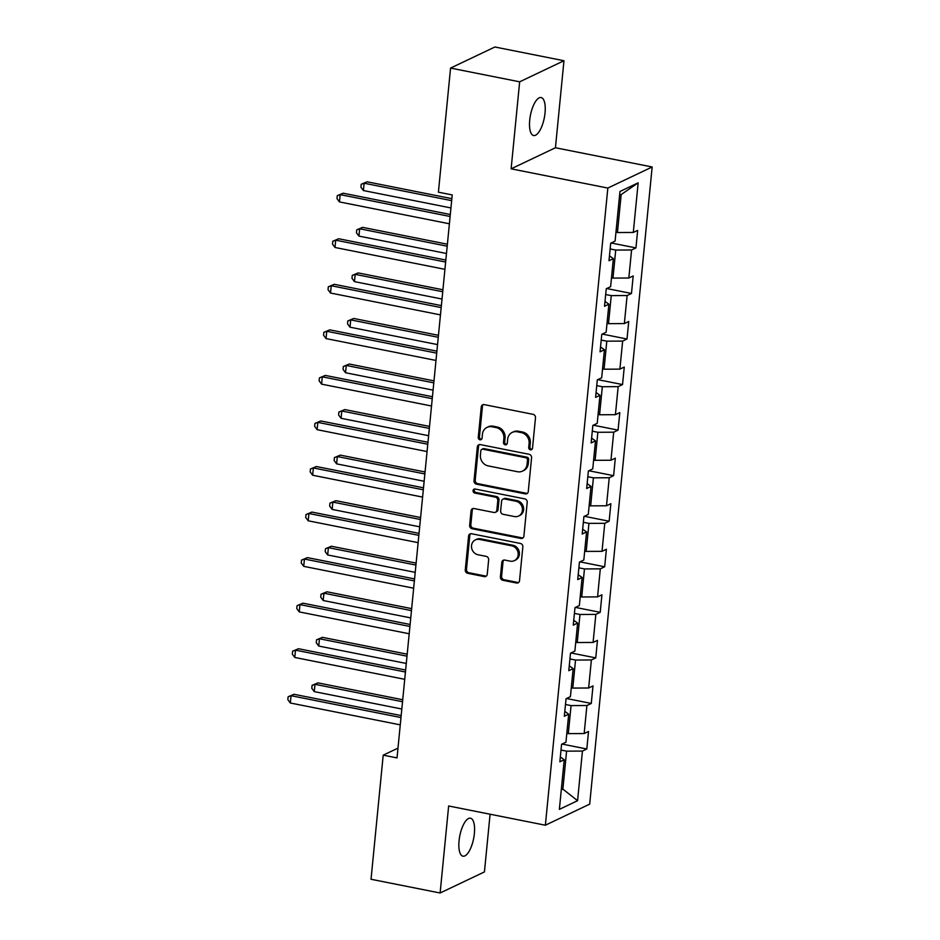 <?xml version="1.0" encoding="UTF-8"?>
<svg xmlns="http://www.w3.org/2000/svg" width="940" height="940" viewBox="0 0 940 940"><rect width="100%" height="100%" fill="white"/><g stroke="black" fill="none" stroke-linecap="round" stroke-linejoin="round"><path stroke-width="1.41" d="M530.418 449.825A2.08 1.868 -115.4 0 0 532.51 448.192L535.495 417.736A2.973 2.667 -115.4 0 0 533.062 414.329L484.241 404.623A2.973 2.667 -115.4 0 0 481.245 406.95L478.26 437.406A2.08 1.868 -115.4 0 0 481.057 439.662A2.08 1.868 -115.4 0 0 482.055 438.157L482.443 434.221A9.506 8.542 -115.4 0 1 487.049 427.371A9.506 8.542 -115.4 0 1 492.031 426.772L496.097 427.582A9.506 8.542 -115.4 0 1 503.875 438.487L503.488 442.423A2.08 1.868 -115.4 0 0 506.284 444.679A2.08 1.868 -115.4 0 0 507.283 443.175L507.671 439.238A9.506 8.542 -115.4 0 1 512.277 432.377A9.506 8.542 -115.4 0 1 517.259 431.789L521.324 432.6A9.506 8.542 -115.4 0 1 529.103 443.492L528.715 447.44A2.08 1.868 -115.4 0 0 530.418 449.825M512.277 432.377L513.475 431.812A9.506 8.542 -115.4 0 1 518.445 431.225L522.523 432.024A9.506 8.542 -115.4 0 1 530.301 442.928L529.913 446.864A2.08 1.868 -115.4 0 0 532.052 449.285M483.325 404.611A2.973 2.667 -115.4 0 0 482.443 406.386L479.459 436.841A2.08 1.868 -115.4 0 0 481.597 439.25M487.049 427.371L488.248 426.795A9.506 8.542 -115.4 0 1 493.23 426.208L497.295 427.019A9.506 8.542 -115.4 0 1 505.074 437.911L504.686 441.859A2.08 1.868 -115.4 0 0 506.825 444.268M474.371 833.557A19.364 7.05 101.2 0 0 470.482 818.211A19.364 7.05 101.2 0 0 459.049 840.842A19.364 7.05 101.2 0 0 462.938 856.187A19.364 7.05 101.2 0 0 474.371 833.557M545.036 112.894A19.364 7.05 101.2 0 0 541.146 97.549A19.364 7.05 101.2 0 0 529.714 120.179A19.364 7.05 101.2 0 0 533.603 135.525A19.364 7.05 101.2 0 0 545.036 112.894M500.397 576.878A2.973 2.667 -115.4 0 0 502.829 580.286L516.53 583.012A2.973 2.667 -115.4 0 0 519.526 580.685L522.84 546.869A2.973 2.667 -115.4 0 0 520.408 543.461L471.586 533.755A2.973 2.667 -115.4 0 0 468.59 536.082L465.277 569.899A2.973 2.667 -115.4 0 0 467.709 573.306L484.253 576.596A2.973 2.667 -115.4 0 0 487.249 574.269L488.659 559.793A2.973 2.667 -115.4 0 0 486.227 556.386L478.025 554.753A7.943 7.144 -115.4 0 1 471.622 547.938A7.943 7.144 -115.4 0 1 475.37 539.913A7.943 7.144 -115.4 0 1 479.529 539.419L511.677 545.811A7.943 7.144 -115.4 0 1 518.081 552.626A7.943 7.144 -115.4 0 1 514.333 560.651A7.943 7.144 -115.4 0 1 510.173 561.145L504.815 560.076A2.973 2.667 -115.4 0 0 501.819 562.402L500.397 576.878L501.596 576.314A2.973 2.667 -115.4 0 0 504.028 579.721L517.729 582.436A2.973 2.667 -115.4 0 0 518.645 582.459M448.65 805.98L440.12 893L371.03 879.264L383.203 755.161L397.021 757.91L452.222 194.921L438.404 192.183L450.565 68.079L519.655 81.815L511.125 168.824L607.839 188.059L545.365 825.214L448.65 805.98M525.272 493.876A2.973 2.667 -115.4 0 0 528.268 491.549L531.582 457.721A2.973 2.667 -115.4 0 0 529.149 454.314L480.328 444.608A2.973 2.667 -115.4 0 0 477.332 446.935L474.019 480.763A2.973 2.667 -115.4 0 0 476.439 484.159L525.272 493.876L526.471 493.3A2.973 2.667 -115.4 0 0 527.387 493.324M527.211 502.289L523.897 536.117A2.973 2.667 -115.4 0 1 520.901 538.444L472.08 528.738A2.973 2.667 -115.4 0 1 469.647 525.331L471.058 510.855A2.973 2.667 -115.4 0 1 474.054 508.528L493.853 512.465A2.973 2.667 -115.4 0 0 496.849 510.138L497.789 500.538A2.973 2.667 -115.4 0 0 495.356 497.131L474.747 493.03A2.08 1.868 -115.4 0 1 474.054 489.153A2.08 1.868 -115.4 0 1 475.135 489.023L524.779 498.882A2.973 2.667 -115.4 0 1 527.211 502.289M607.839 188.059L652.16 166.979L589.686 804.135L545.365 825.214M562.049 744.069L586.807 748.992L588.534 731.473L584.163 733.553L586.913 705.517L591.284 703.437L592.999 685.918L588.628 687.998L591.378 659.962L595.749 657.883L597.464 640.363L593.093 642.443L595.843 614.408L600.214 612.328L601.929 594.809L597.558 596.888L600.308 568.853L604.678 566.773L606.394 549.254L602.023 551.334L604.773 523.31L609.144 521.23L610.859 503.711L606.488 505.779L609.238 477.755L613.609 475.675L615.324 458.156L610.953 460.236L613.702 432.2L618.073 430.12L619.801 412.601L615.418 414.681L618.168 386.646L622.539 384.566L624.266 367.046L619.895 369.126L622.644 341.091L627.015 339.011L628.731 321.492L624.36 323.572L627.109 295.536L631.48 293.456L633.196 275.937L628.825 278.017L631.574 249.993L635.945 247.913L637.661 230.394L633.29 232.462L638.154 182.83L619.954 191.49L615.089 241.122L610.718 243.202L608.991 260.721L613.362 258.641L609.473 255.868M586.807 748.992L582.436 751.072L577.571 800.704L559.37 809.364L564.235 759.732L559.864 761.8L561.58 744.28L565.951 742.201L568.7 714.177L564.329 716.257L566.045 698.737L570.415 696.658L573.165 668.622L568.794 670.702L570.51 653.183L574.88 651.103L577.63 623.067L573.259 625.147L574.986 607.628L579.357 605.548L582.107 577.513L577.724 579.592L579.451 562.073L583.822 559.993L586.572 531.958L582.201 534.038L583.916 516.518L588.287 514.438L591.037 486.415L586.666 488.495L588.381 470.964L592.752 468.884L595.502 440.86L591.131 442.94L592.846 425.421L597.217 423.341L599.967 395.305L595.596 397.385L597.311 379.866L601.682 377.786L604.432 349.751L600.061 351.83L601.776 334.311L606.147 332.231L608.897 304.196L604.526 306.276L606.241 288.756L610.624 286.676L613.362 258.641M565.481 704.483L571.062 705.599L568.312 733.623L566.82 733.329M568.312 733.623L584.163 733.553M571.062 705.599L586.913 705.517M568.7 714.177L564.811 711.392M569.946 658.94L575.527 660.045L572.777 688.08L571.285 687.775M572.777 688.08L588.628 687.998M575.527 660.045L591.378 659.962M573.165 668.622L569.276 665.837M574.422 613.385L579.992 614.49L577.242 642.525L575.762 642.232M577.242 642.525L593.093 642.443M579.992 614.49L595.843 614.408M577.63 623.067L573.741 620.283M578.887 567.831L584.457 568.935L581.719 596.971L580.227 596.677M581.719 596.971L597.558 596.888M584.457 568.935L600.308 568.853M582.107 577.513L578.206 574.728M583.352 522.276L588.934 523.38L586.184 551.416L584.692 551.122M586.184 551.416L602.023 551.334M588.934 523.38L604.773 523.31M586.572 531.958L582.671 529.185M587.817 476.721L593.399 477.837L590.649 505.861L589.157 505.567M590.649 505.861L606.488 505.779M593.399 477.837L609.238 477.755M591.037 486.415L587.136 483.63M592.282 431.166L597.864 432.282L595.114 460.318L593.622 460.013M595.114 460.318L610.953 460.236M597.864 432.282L613.702 432.2M595.502 440.86L591.601 438.075M596.747 385.623L602.329 386.728L599.579 414.763L598.087 414.458M599.579 414.763L615.418 414.681M602.329 386.728L618.168 386.646M599.967 395.305L596.077 392.521M601.212 340.069L606.793 341.173L604.044 369.209L602.552 368.915M604.044 369.209L619.895 369.126M606.793 341.173L622.644 341.091M604.432 349.751L600.543 346.966M605.677 294.514L611.259 295.618L608.509 323.654L607.017 323.36M608.509 323.654L624.36 323.572M611.259 295.618L627.109 295.536M608.897 304.196L605.008 301.411M610.154 248.959L615.724 250.064L612.974 278.099L611.493 277.805M612.974 278.099L628.825 278.017M615.724 250.064L631.574 249.993M638.154 182.83L621.164 194.592L617.451 232.544L615.959 232.251M617.451 232.544L633.29 232.462M511.125 168.824L555.434 147.756L563.965 60.736L519.655 81.815M563.965 60.736L494.887 47L450.565 68.079M440.12 893L484.429 871.92L490.093 814.216M555.434 147.756L652.16 166.979M397.973 748.134L383.203 755.161M621.164 194.592L619.577 195.344M561.38 788.813L562.872 789.107L566.597 751.154L561.015 750.038M561.286 789.87L562.872 789.107L577.571 800.704M566.597 751.154L582.436 751.072M564.235 759.732L560.346 756.947M611.176 242.99L635.945 247.913M606.711 288.533L631.48 293.456M602.246 334.088L627.015 339.011M597.781 379.643L622.539 384.566M593.305 425.197L618.073 430.12M588.84 470.752L613.609 475.675M584.375 516.307L609.144 521.23M579.91 561.85L604.678 566.773M575.445 607.405L600.214 612.328M570.98 652.959L595.749 657.883M566.514 698.514L591.284 703.437M479.4 444.596A2.973 2.667 -115.4 0 0 478.531 446.371L475.205 480.187A2.973 2.667 -115.4 0 0 477.638 483.595L526.471 493.3M527.469 460.118A2.08 1.868 -115.4 0 0 525.765 457.733L482.913 449.214A2.08 1.868 -115.4 0 0 480.822 450.848L480.411 455.007A9.506 8.542 -115.4 0 0 488.189 465.899L517.482 471.727A9.506 8.542 -115.4 0 0 522.464 471.128A9.506 8.542 -115.4 0 0 527.07 464.278L527.469 460.118L528.668 459.554A2.08 1.868 -115.4 0 0 526.964 457.169L525.765 457.733M481.821 449.344L483.019 448.78A2.08 1.868 -115.4 0 1 484.112 448.65L526.964 457.169M522.464 471.128L523.662 470.564A9.506 8.542 -115.4 0 0 528.268 463.702L527.07 464.278M528.668 459.554L528.268 463.702M473.137 508.517A2.973 2.667 -115.4 0 0 472.256 510.279L470.846 524.755A2.973 2.667 -115.4 0 0 473.267 528.163L522.1 537.868A2.973 2.667 -115.4 0 0 523.016 537.891M495.415 512.277L496.614 511.713A2.973 2.667 -115.4 0 0 498.047 509.562L498.987 499.963A2.973 2.667 -115.4 0 0 496.555 496.555L475.946 492.466L474.747 493.03M474.712 488.988A2.08 1.868 -115.4 0 0 475.946 492.466M514.403 516.553A7.943 7.144 -115.4 0 0 518.563 516.06A7.943 7.144 -115.4 0 0 522.311 508.035A7.943 7.144 -115.4 0 0 515.907 501.22L504.58 498.964A2.973 2.667 -115.4 0 0 501.584 501.29L500.644 510.89A2.973 2.667 -115.4 0 0 503.076 514.298L514.403 516.553M518.563 516.06L519.761 515.484A7.943 7.144 -115.4 0 0 523.51 507.459A7.943 7.144 -115.4 0 0 517.106 500.644L515.907 501.22M503.029 499.152L504.228 498.576A2.973 2.667 -115.4 0 1 505.779 498.388L517.106 500.644M503.899 560.064A2.973 2.667 -115.4 0 0 503.018 561.838L501.596 576.314M514.333 560.651L515.531 560.087A7.943 7.144 -115.4 0 0 519.279 552.062A7.943 7.144 -115.4 0 0 512.876 545.247L511.677 545.811M475.37 539.913L476.568 539.348A7.943 7.144 -115.4 0 1 480.728 538.855L512.876 545.247M470.67 533.732A2.973 2.667 -115.4 0 0 469.788 535.506L466.475 569.335A2.973 2.667 -115.4 0 0 468.907 572.73L485.451 576.02A2.973 2.667 -115.4 0 0 486.368 576.044M610.671 243.683L611.106 243.013M451.846 198.657L367.117 181.808L364.121 183.23L363.404 190.538L450.941 207.94M451.658 200.643L364.121 183.23L361.219 184.287L367.117 181.808M363.404 190.538L360.925 187.201L361.219 184.287M450.295 214.508L343.159 193.205L340.174 194.627L450.107 216.482M339.457 201.924L336.978 198.599L337.26 195.673L340.174 194.627L339.457 201.924L449.39 223.779M337.26 195.673L343.159 193.205M606.194 289.238L606.641 288.568M447.381 244.212L362.652 227.363L359.656 228.784L358.939 236.093L446.477 253.495M447.193 246.186L359.656 228.784L356.754 229.83L362.652 227.363M358.939 236.093L356.46 232.756L356.754 229.83M601.729 334.793L602.176 334.123M442.916 289.767L358.187 272.917L355.191 274.339L354.474 281.636L442.012 299.038M442.728 291.741L355.191 274.339L352.277 275.385L358.187 272.917M354.474 281.636L351.995 278.311L352.277 275.385M445.83 260.051L338.694 238.76L335.709 240.182L445.642 262.037M334.993 247.479L332.513 244.153L332.795 241.228L335.709 240.182L334.993 247.479L444.926 269.334M332.795 241.228L338.694 238.76M441.365 305.606L334.229 284.303L331.232 285.737L441.166 307.591M330.516 293.033L328.037 289.696L328.33 286.782L331.232 285.737L330.516 293.033L440.461 314.888M328.33 286.782L334.229 284.303M597.264 380.336L597.711 379.678M438.451 335.31L353.722 318.472L350.726 319.894L350.009 327.19L437.547 344.592M438.263 337.296L350.726 319.894L347.812 320.94L353.722 318.472M350.009 327.19L347.53 323.865L347.812 320.94M592.799 425.89L593.234 425.233M433.986 380.865L349.257 364.027L346.261 365.448L345.544 372.745L433.07 390.147M433.787 382.85L346.261 365.448L343.347 366.494L349.257 364.027M345.544 372.745L343.065 369.408L343.347 366.494M588.334 471.445L588.769 470.787M429.521 426.419L344.78 409.57L341.796 411.003L341.079 418.3L428.605 435.702M429.322 428.405L341.796 411.003L338.882 412.049L344.78 409.57M341.079 418.3L338.6 414.963L338.882 412.049M436.9 351.161L329.764 329.858L326.768 331.279L436.701 353.146M326.051 338.588L323.572 335.251L323.865 332.337L326.768 331.279L326.051 338.588L435.984 360.443M323.865 332.337L329.764 329.858M432.435 396.715L325.299 375.413L322.303 376.834L432.236 398.689M321.586 384.143L319.106 380.806L319.4 377.892L322.303 376.834L321.586 384.143L431.519 405.998M319.4 377.892L325.299 375.413M427.97 442.27L320.834 420.967L317.838 422.389L427.771 444.244M317.121 429.686L314.642 426.361L314.923 423.435L317.838 422.389L317.121 429.686L427.054 451.553M314.923 423.435L320.834 420.967M583.869 517L584.304 516.33M425.056 471.974L340.315 455.125L337.331 456.546L336.614 463.855L424.14 481.257M424.856 473.948L337.331 456.546L334.417 457.604L340.315 455.125M336.614 463.855L334.135 460.518L334.417 457.604M423.494 487.813L316.369 466.522L313.373 467.944L423.305 489.799M312.656 475.24L310.177 471.915L310.459 468.99L313.373 467.944L312.656 475.24L422.589 497.096M310.459 468.99L316.369 466.522M579.404 562.555L579.839 561.885M420.591 517.529L335.85 500.679L332.854 502.101L332.137 509.41L419.675 526.811M420.392 519.503L332.854 502.101L329.952 503.147L335.85 500.679M332.137 509.41L329.658 506.072L329.952 503.147M419.029 533.368L311.904 512.077L308.907 513.499L418.841 535.354M308.191 520.795L305.712 517.47L305.994 514.544L308.907 513.499L308.191 520.795L418.124 542.65M305.994 514.544L311.904 512.077M574.939 608.11L575.374 607.44M416.115 563.084L331.385 546.234L328.389 547.656L327.672 554.952L415.21 572.354M415.927 565.058L328.389 547.656L325.487 548.702L331.385 546.234M327.672 554.952L325.193 551.627L325.487 548.702M414.564 578.923L307.427 557.62L304.443 559.053L414.376 580.908M303.726 566.35L301.247 563.013L301.529 560.099L304.443 559.053L303.726 566.35L413.659 588.205M301.529 560.099L307.427 557.62M570.462 653.652L570.909 652.995M411.649 608.627L326.92 591.789L323.924 593.211L323.207 600.507L410.745 617.909M411.462 610.612L323.924 593.211L321.022 594.256L326.92 591.789M323.207 600.507L320.728 597.182L321.022 594.256M410.099 624.477L302.962 603.175L299.966 604.596L409.911 626.463M299.261 611.905L296.782 608.568L297.063 605.654L299.966 604.596L299.261 611.905L409.194 633.76M297.063 605.654L302.962 603.175M565.998 699.207L566.444 698.549M407.185 654.181L322.455 637.343L319.459 638.765L318.742 646.062L406.28 663.464M406.997 656.167L319.459 638.765L316.545 639.811L322.455 637.343M318.742 646.062L316.263 642.725L316.545 639.811M405.634 670.032L298.497 648.729L295.501 650.151L405.434 672.006M294.784 657.459L292.305 654.123L292.599 651.197L295.501 650.151L294.784 657.459L404.717 679.315M292.599 651.197L298.497 648.729M561.533 744.762L561.979 744.104M402.72 699.736L317.99 682.886L314.994 684.32L314.277 691.617L401.815 709.019M402.531 701.722L314.994 684.32L312.08 685.366L317.99 682.886M314.277 691.617L311.798 688.28L312.08 685.366M401.169 715.587L294.032 694.284L291.036 695.706L400.969 717.561M290.319 703.002L287.84 699.677L288.134 696.752L291.036 695.706L290.319 703.002L400.252 724.857M288.134 696.752L294.032 694.284M530.301 442.928L529.103 443.492M522.523 432.024L521.324 432.6M518.445 431.225L517.259 431.789M504.686 441.859L503.488 442.423M505.074 437.911L503.875 438.487M497.295 427.019L496.097 427.582M493.23 426.208L492.031 426.772M479.459 436.841L478.26 437.406M482.443 406.386L481.245 406.95M529.913 446.864L528.715 447.44M477.638 483.595L476.439 484.159M475.205 480.187L474.019 480.763M478.531 446.371L477.332 446.935M484.112 448.65L482.913 449.214M522.1 537.868L520.901 538.444M473.267 528.163L472.08 528.738M470.846 524.755L469.647 525.331M472.256 510.279L471.058 510.855M498.047 509.562L496.849 510.138M498.987 499.963L497.789 500.538M496.555 496.555L495.356 497.131M505.779 498.388L504.58 498.964M503.018 561.838L501.819 562.402M480.728 538.855L479.529 539.419M485.451 576.02L484.253 576.596M468.907 572.73L467.709 573.306M466.475 569.335L465.277 569.899M469.788 535.506L468.59 536.082M517.729 582.436L516.53 583.012M504.028 579.721L502.829 580.286"/></g></svg>

